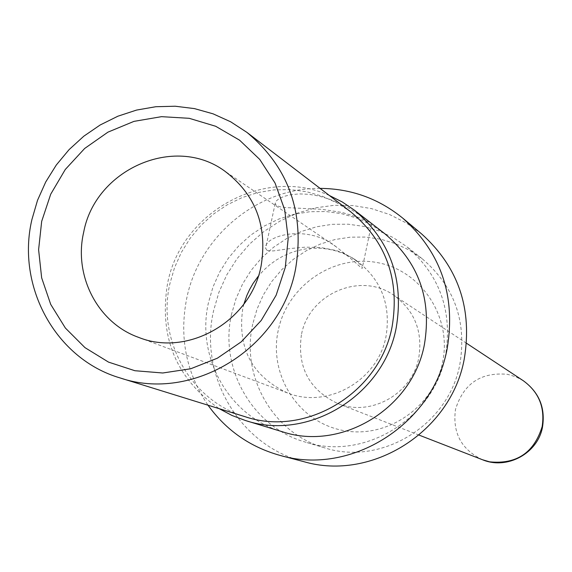 <?xml version="1.0" encoding="UTF-8"?>
<svg xmlns="http://www.w3.org/2000/svg" width="572" height="572" viewBox="0 0 572 572"><rect width="100%" height="100%" fill="white"/><g stroke="black" fill="none" stroke-linecap="round" stroke-linejoin="round"><path stroke-width="0.43" stroke-dasharray="2.86 2.15" d="M266.902 250.229L265.651 248.305C263.37 235.929 307.4 223.287 336.35 246.961C349.185 257.035 357.436 264.021 361.104 267.91L362.226 268.339C363.091 267.138 360.024 263.778 353.017 258.251L342.578 252.738L336.021 250.464L321.142 247.59L305.434 247.14L290.812 248.491L273.466 250.901L269.555 250.944L266.902 250.229M370.592 222.765L362.619 216.817L348.226 207.722L339.175 203.146L329.329 199.142L319.119 196.082L308.973 194.308L299.449 193.908L291.005 194.673L284.041 196.375L278.95 198.72L275.933 201.272L275.139 203.703L276.412 205.484L280.13 206.835L285.9 207.586L322.065 209.323L342.178 212.477L358.651 217.482L370.592 222.765M350.829 211.919L337.123 202.974L322.265 196.196L306.563 191.706L290.347 189.597L273.959 189.904L257.743 192.6L242.02 197.626L227.113 204.883L213.327 214.2L200.944 225.389L190.204 238.217L181.338 252.431L174.51 267.725L169.87 283.805C156.799 339.897 190.69 400.815 245.002 416.673M329.358 195.488C264.414 165.894 180.924 212.04 167.553 283.626C158.801 336.844 176.012 378.521 219.183 408.665M384.656 233.612L371.35 224.817L356.899 218.125L341.62 213.671L325.833 211.526L309.874 211.726L294.065 214.271L278.736 219.083L264.207 226.076L250.772 235.078L238.703 245.917L228.242 258.365L219.605 272.158L212.97 287.022L208.465 302.645C195.796 357.228 229.172 416.545 282.268 431.724M421.643 233.955L406.277 222.973L389.461 214.471L371.571 208.63L352.995 205.555L334.141 205.305L315.422 207.865L297.225 213.17L279.944 221.107L263.949 231.481L249.564 244.08L237.101 258.63L226.812 274.81L218.926 292.292L213.599 310.703C198.455 375.554 239.847 446.038 303.939 461.697M320.084 188.381C257.772 187.623 199.106 236.372 186.708 298.434C179.072 337.33 186.179 372.915 208.022 405.205M252.752 324.009C240.633 376.433 273.101 433.419 324.317 447.754C381.138 466.38 448.777 425.168 459.859 364.321C466.938 321.278 454.34 286.057 422.057 258.644L409.302 250.114L395.431 243.6L380.759 239.218L365.587 237.065L350.243 237.173L335.035 239.525L320.291 244.08L306.313 250.715L293.386 259.302L281.781 269.662L271.721 281.567L263.427 294.78L257.057 309.03L252.752 324.009M231.553 314.185C218.997 368.382 252.452 427.291 305.355 442.099C364.028 461.339 433.976 418.668 445.474 355.705C452.809 311.175 439.811 274.753 406.47 246.446L393.293 237.637L378.979 230.916L363.821 226.405L348.148 224.195L332.296 224.317L316.595 226.769L301.365 231.488L286.922 238.367L273.566 247.261L261.568 257.979L251.179 270.299L242.6 283.962L236.014 298.691L231.553 314.185M278.228 330.387C268.468 374.774 298.105 421.643 342.163 430.287C386.079 439.596 433.497 407.729 442.549 362.391C452.259 317.174 421.328 270.42 377.327 262.605C333.462 254.125 287.337 285.871 278.228 330.387M301.408 334.906C296.99 366.874 309.044 389.718 337.551 403.432C370.427 417.31 412.24 393.965 418.776 357.757C422.951 331.345 414.543 310.453 393.557 295.08C360.281 271.478 308.608 294.051 301.408 334.906M243.887 304.111L242.735 308.794C237.251 348.369 252.195 376.426 287.559 392.964C327.549 409.223 377.992 380.53 386 336.508C391.119 304.554 381.152 279.165 356.099 260.346L349.506 256.37L342.521 253.146L335.228 250.693L327.713 249.056L320.048 248.234L312.319 248.241L304.626 249.07L297.047 250.722L289.654 253.174L282.547 256.392L275.79 260.346L269.462 264.986L263.628 270.263L258.358 276.112M523.323 380.745L515.794 376.776L507.636 374.338C480.895 371.872 463.513 383.583 455.484 409.466C452.381 432.868 461.382 449.628 482.496 459.745M275.125 203.696L265.644 248.305M324.317 447.754L305.355 442.099M419.047 435.092L337.551 403.432M356.099 260.346L353.017 258.251M336.365 246.932L224.453 170.885M287.559 392.964L138.438 337.308M466.516 343.25L393.557 295.08M422.057 258.644L406.47 246.446M371.636 223.559L362.233 268.339"/><path stroke-width="0.86" d="M120.041 377.92L245.002 416.673C306.127 437.501 379.951 392.8 392.12 326.569C399.892 279.536 386.129 241.32 350.829 211.919L246.94 132.397L230.702 121.815L213.084 113.835L194.466 108.608L175.239 106.228L155.806 106.721L136.558 110.074L117.896 116.202L100.2 124.968L83.819 136.186L69.09 149.621L56.299 165.001L45.703 182.01L37.523 200.307L31.925 219.519C16.073 286.493 55.684 359.116 120.041 377.92C192.442 402.659 280.68 348.777 295.51 269.312C304.976 212.906 288.788 167.267 246.94 132.397M219.183 408.665L231.925 415.436L245.452 420.52C308.244 441.534 383.755 395.552 396.239 327.642C404.211 279.515 390.204 240.319 354.225 210.053L342.249 201.959L329.358 195.488M245.452 420.52L282.268 431.724C341.584 451.551 412.727 408.337 424.424 344.423C431.889 299.127 418.632 262.19 384.656 233.612L354.225 210.053M208.022 405.205C226.226 430.423 250.35 447.19 280.394 455.505L303.939 461.697C371.943 481.495 450.958 431.61 464.192 359.345C472.629 308.909 458.444 267.11 421.643 233.955L402.974 218.332C378.814 198.627 351.187 188.646 320.084 188.381M280.394 455.505C351.058 476.09 433.311 424.095 447.14 348.82C455.941 296.289 441.219 252.795 402.974 218.332M258.358 276.112L253.067 283.469L249.685 289.368L246.832 295.538L243.887 304.111M261.097 265.959C267.653 225.883 255.441 194.187 224.453 170.885C174.317 134.313 95.116 169.476 83.648 232.382C73.509 275.811 97.762 322.837 138.438 337.308C187.866 357.464 250.829 321.207 261.097 265.959M285.292 267.381L288.188 238.41L284.706 209.795L275.039 183.004L259.731 159.416L239.596 140.19L215.673 126.269L189.203 118.311L161.511 116.667L133.97 121.371L107.936 132.153L84.67 148.463L65.287 169.476L50.722 194.18L41.677 221.357L38.603 249.707L41.656 277.849L50.722 304.411L65.394 328.063L84.971 347.633L108.516 362.112L134.885 370.72L162.755 372.994L190.719 368.761L217.353 358.208L241.262 341.834L261.204 320.477L276.14 295.223L285.292 267.381M419.047 435.092L482.496 459.745L489.625 461.833C516.502 464.514 534.005 452.802 542.134 426.683C545.109 407.414 538.838 392.099 523.323 380.745L466.516 343.25M482.496 459.745C507.135 470.098 537.894 453.353 542.521 426.998C545.481 407.693 539.074 392.278 523.323 380.745"/></g></svg>
